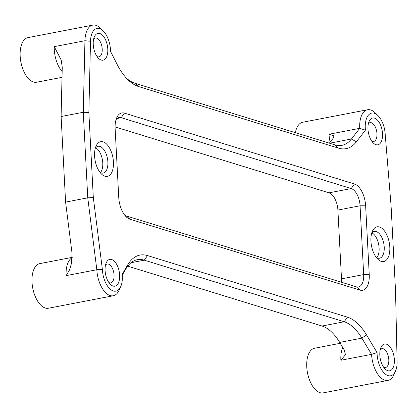 <?xml version="1.0" encoding="UTF-8"?>
<svg xmlns="http://www.w3.org/2000/svg" width="418" height="418" viewBox="0 0 418 418"><rect width="100%" height="100%" fill="white"/><g stroke="black" fill="none" stroke-linecap="round" stroke-linejoin="round"><path stroke-width="0.63" d="M382.522 133.661A13.637 6.96 79.1 0 0 376.984 119.626A13.637 6.96 79.1 0 0 369.12 121.429A13.637 6.96 79.1 0 0 373.269 142.977A13.637 6.96 79.1 0 0 382.522 133.661M368.399 123.639A9.593 4.901 -100.9 0 1 370.029 122.657A9.593 4.901 -100.9 0 1 376.958 133.655A9.593 4.901 -100.9 0 1 373.655 141.498A9.593 4.901 -100.9 0 1 371.78 141.19M122.213 274.307A18.685 9.541 -100.9 0 1 120.765 286.482A18.685 9.541 -100.9 0 1 109.918 288.885A18.685 9.541 -100.9 0 1 102.384 269.469L93.313 197.562L88.856 112.541L90.513 41.272A18.685 9.541 -100.9 0 1 103.236 30.942A18.685 9.541 -100.9 0 1 110.524 51.377L117.04 64.247A54.539 27.844 79.1 0 0 127.929 79.718A54.539 27.844 79.1 0 0 138.645 86.563L338.564 148.155A54.539 27.844 79.1 0 0 356.371 141.817L365.426 130.155A18.685 9.541 -100.9 0 1 377.971 115.587A18.685 9.541 -100.9 0 1 385.224 134.622L391.06 205.489L395.532 290.834L397.1 361.502A18.685 9.541 -100.9 0 1 395.501 371.121A18.685 9.541 -100.9 0 1 384.246 373.133A18.685 9.541 -100.9 0 1 377.083 352.588L366.487 334.87A54.539 27.844 79.1 0 0 347.421 317.168L147.507 255.581A54.539 27.844 79.1 0 0 127.568 265.096L122.213 274.307M389.795 247.08A17.676 9.024 79.1 0 0 382.611 228.892A17.676 9.024 79.1 0 0 372.417 231.222A17.676 9.024 79.1 0 0 377.794 259.155A17.676 9.024 79.1 0 0 389.795 247.08M107.787 49.021A13.637 6.96 79.1 0 0 102.248 34.987A13.637 6.96 79.1 0 0 94.384 36.789A13.637 6.96 79.1 0 0 98.533 58.332A13.637 6.96 79.1 0 0 107.787 49.021M119.632 275.028A13.637 6.96 79.1 0 0 114.093 260.994A13.637 6.96 79.1 0 0 106.229 262.797A13.637 6.96 79.1 0 0 110.378 284.344A13.637 6.96 79.1 0 0 119.632 275.028M369.24 274.584L365.635 205.802A19.191 9.797 79.1 0 0 354.422 183.977L124.397 113.111A19.191 9.797 79.1 0 0 116.742 117.719A19.191 9.797 79.1 0 0 115.138 128.629L118.743 197.411A19.191 9.797 79.1 0 0 126.189 216.827A19.191 9.797 79.1 0 0 129.961 219.236L359.982 290.102A19.191 9.797 79.1 0 0 369.24 274.584L363.676 274.579A15.152 7.733 -100.9 0 1 358.456 286.967A15.152 7.733 -100.9 0 1 356.366 286.832L126.34 215.965A15.152 7.733 -100.9 0 1 124.726 215.176M113.44 161.944A17.676 9.024 79.1 0 0 106.261 143.75A17.676 9.024 79.1 0 0 96.067 146.086A17.676 9.024 79.1 0 0 101.443 174.013A17.676 9.024 79.1 0 0 113.44 161.944M394.367 359.668A13.637 6.96 79.1 0 0 388.829 345.639A13.637 6.96 79.1 0 0 380.965 347.436A13.637 6.96 79.1 0 0 385.114 368.984A13.637 6.96 79.1 0 0 394.367 359.668M371.675 233.328A13.637 6.96 -100.9 0 1 374.376 231.447A13.637 6.96 -100.9 0 1 384.226 247.075A13.637 6.96 -100.9 0 1 379.534 258.225A13.637 6.96 -100.9 0 1 376.325 257.478M376.785 257.744A13.637 6.96 79.1 0 0 379.11 248.057A13.637 6.96 79.1 0 0 372.004 232.91M380.244 349.652A9.593 4.901 -100.9 0 1 381.869 348.664A9.593 4.901 -100.9 0 1 388.803 359.663A9.593 4.901 -100.9 0 1 385.5 367.511A9.593 4.901 -100.9 0 1 383.625 367.197M93.663 38.999A9.593 4.901 -100.9 0 1 95.294 38.012A9.593 4.901 -100.9 0 1 102.222 49.01A9.593 4.901 -100.9 0 1 98.92 56.858A9.593 4.901 -100.9 0 1 97.044 56.55M95.325 148.186A13.637 6.96 -100.9 0 1 98.026 146.305A13.637 6.96 -100.9 0 1 107.875 161.933A13.637 6.96 -100.9 0 1 103.183 173.083A13.637 6.96 -100.9 0 1 99.975 172.336M100.435 172.603A13.637 6.96 79.1 0 0 102.76 162.921A13.637 6.96 79.1 0 0 95.654 147.768M105.508 265.007A9.593 4.901 -100.9 0 1 107.133 264.024A9.593 4.901 -100.9 0 1 114.067 275.023A9.593 4.901 -100.9 0 1 110.765 282.866A9.593 4.901 -100.9 0 1 108.889 282.558M116 119.794A15.152 7.733 -100.9 0 1 119.099 117.562A15.152 7.733 -100.9 0 1 121.194 117.698L351.214 188.565A15.152 7.733 -100.9 0 1 360.07 205.792L363.676 274.579L341.501 278.848L337.896 210.061A15.152 7.733 79.1 0 0 329.044 192.834L115.096 126.92M341.459 282.234A15.152 7.733 79.1 0 0 341.501 278.848M377.971 115.587L375.15 112.818A22.724 11.599 79.1 0 0 367.542 109.762A22.724 11.599 79.1 0 0 359.72 128.342L351.433 139.011A50.5 25.78 -100.9 0 1 341.919 145.339A50.5 25.78 -100.9 0 1 334.949 144.879L135.03 83.292A50.5 25.78 -100.9 0 1 126.497 78.25M365.426 130.155L359.72 128.342L329.018 134.251A22.724 11.599 79.1 0 0 330.163 142.115M377.083 352.588L371.565 354.354A22.724 11.599 79.1 0 0 387.982 380.401A22.724 11.599 79.1 0 0 393.908 374.742L395.501 371.121M122.281 275.101L125.839 268.978A50.5 25.78 -100.9 0 1 137.329 259.709A50.5 25.78 -100.9 0 1 144.299 260.168L344.218 321.755A50.5 25.78 -100.9 0 1 361.873 338.146L371.565 354.354L340.863 360.264L345.498 354.652L344.092 349.756L339.698 342.415L361.873 338.146L366.487 334.87M102.384 269.469L96.83 269.725A22.724 11.599 79.1 0 0 113.247 295.761A22.724 11.599 79.1 0 0 119.172 290.097L120.765 286.482M93.313 197.562L87.759 197.829L96.83 269.725L66.128 275.634L69.55 269.944L71.478 263.319L72.074 253.517L65.589 202.098L61.106 116.533L62.251 67.308L61.185 59.983L54.241 46.644A22.724 11.599 79.1 0 0 62.151 71.598M88.856 112.541L83.276 112.264L87.759 197.829L65.589 202.098M103.236 30.942L100.414 28.178A22.724 11.599 79.1 0 0 92.806 25.122A22.724 11.599 79.1 0 0 84.938 40.734L83.276 112.264L61.106 116.533M295.38 132.689A22.724 11.599 -100.9 0 1 302.731 122.239L367.542 109.762M387.982 380.401L323.171 392.878A22.724 11.599 -100.9 0 1 307.481 372.757A22.724 11.599 -100.9 0 1 314.576 348.251L340.236 343.309M347.421 317.168L344.218 321.755L322.043 326.024A50.5 25.78 -100.9 0 1 339.698 342.415M322.043 326.024L127.715 266.156M113.247 295.761L48.436 308.238A22.724 11.599 -100.9 0 1 32.745 288.117A22.724 11.599 -100.9 0 1 39.841 263.606L72.225 257.373M62.016 77.335L36.591 82.226A22.724 11.599 -100.9 0 1 20.9 62.104A22.724 11.599 -100.9 0 1 27.996 37.599L92.806 25.122M329.358 143.16L333.015 138.447L334.045 135.793L329.018 134.251M365.635 205.802L360.07 205.792L337.896 210.061M354.422 183.977L351.214 188.565L329.044 192.834M124.397 113.111L121.194 117.698L117.207 118.466M129.961 219.236L126.34 215.965M359.982 290.102L356.366 286.832M125.839 268.978L127.568 265.096M131.022 262.723L144.299 260.168L147.507 255.581M90.513 41.272L84.938 40.734L54.241 46.644M138.645 86.563L135.03 83.292M338.564 148.155L334.949 144.879M356.371 141.817L351.433 139.011L329.562 143.222M342.713 347.457A22.724 11.599 79.1 0 0 340.863 360.264M72.215 257.666A22.724 11.599 79.1 0 0 66.128 275.634"/></g></svg>
